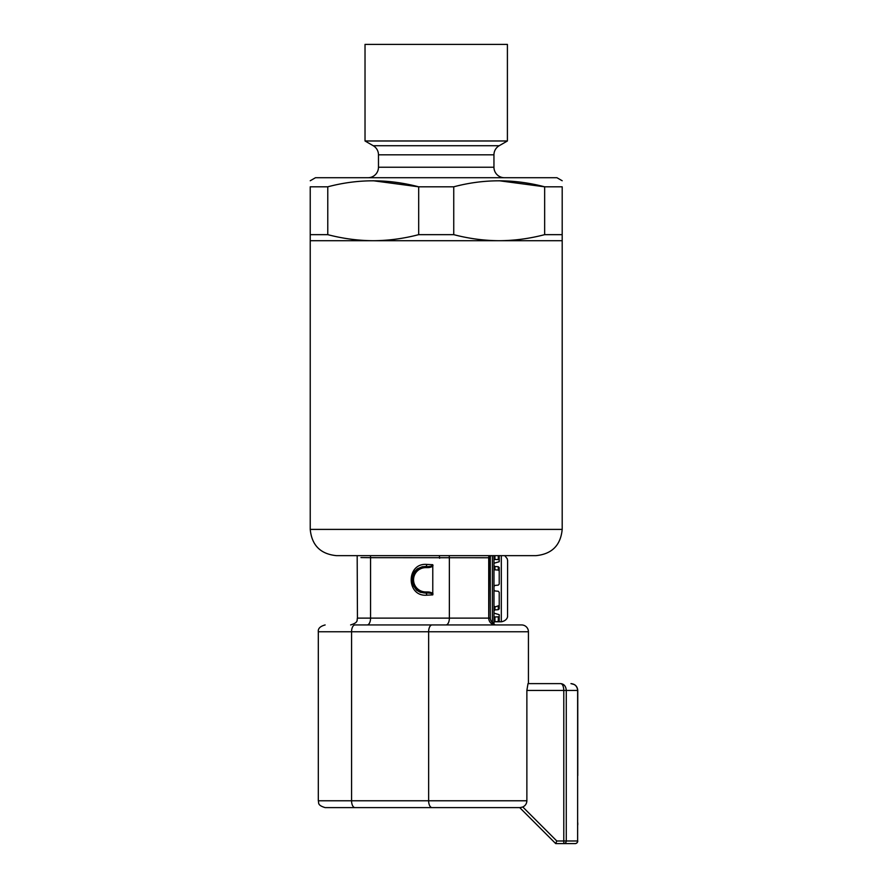 <?xml version="1.0" encoding="UTF-8"?>
<svg xmlns="http://www.w3.org/2000/svg" width="888" height="888" viewBox="0 0 888 888"><rect width="100%" height="100%" fill="white"/><g stroke="black" fill="none" stroke-linecap="round" stroke-linejoin="round"><path stroke-width="1.33" d="M562.193 529.403L310.234 529.403L310.234 240.715L562.193 240.715L562.193 529.403C560.639 545.343 551.892 554.09 535.941 555.655L530.691 555.655M310.234 180.752L315.484 177.722L556.942 177.722L562.193 180.752M310.234 240.715L310.234 186.813C310.234 178.81 310.234 178.81 310.234 186.813L327.772 186.813C357.897 178.81 388.2 178.81 418.681 186.813L453.746 186.813C483.871 178.81 514.174 178.81 544.655 186.813L562.193 186.813C562.193 178.81 562.193 178.81 562.193 186.813L562.193 240.715M367.976 177.722A10.501 10.501 0 0 0 378.477 167.222L378.477 154.812A10.501 10.501 0 0 0 373.226 145.721L365.024 140.981L507.403 140.981L499.2 145.721A10.501 10.501 0 0 0 493.95 154.812L493.95 167.222A10.501 10.501 0 0 0 504.451 177.722M365.024 140.981L365.024 44.4L507.403 44.4L507.403 140.981M310.234 529.403C311.788 545.343 320.546 554.09 336.485 555.655L514.918 555.655M336.485 555.655L535.941 555.655M499.223 616.772L493.972 617.016L494.927 616.927L493.972 617.016L494.927 616.927L493.972 617.016L493.972 618.059L493.972 614.696L493.972 616.627M494.927 606.548L494.927 609.912L493.972 610.7L493.972 607.348L499.223 605.494M499.223 592.307L498.268 591.264L499.223 592.307L498.268 591.264L499.223 592.307L499.223 608.868L498.268 609.679L498.268 606.326M493.972 589.932L493.972 602.075A1.054 0.744 0 0 1 493.972 602.086L493.972 589.932L494.927 590.964L493.972 589.921L494.927 590.964L493.972 589.921L493.972 586.469L494.927 585.425L493.972 586.469L494.927 585.425L498.268 585.125L499.223 584.082L498.268 585.125M504.806 555.655L507.248 558.774L507.614 560.606L507.548 616.472C507.736 615.573 507.825 620.612 501.32 621.789L501.32 555.655M494.927 590.964L498.268 591.264M494.927 609.912L498.268 609.679M494.927 616.927L494.927 621.678L493.972 621.744L499.223 621.533L498.268 621.644L499.223 621.533L499.223 614.674L493.972 613.142L493.972 610.7M493.184 623.121L493.972 623.365L493.972 618.059M498.268 621.644L499.223 621.533L498.268 621.644L498.268 616.905M432.778 594.882L426.762 595.182C406.005 596.903 406.005 562.692 426.762 564.413A2.098 1.043 -87.1 0 1 425.718 566.5L422.211 566.755L417.416 568.797L414.197 571.905L412.099 576.212L411.599 579.797L412.321 584.093L416.594 590.187L420.279 592.274L425.718 593.006A13.209 13.209 0 0 1 412.509 579.797A13.209 13.209 0 0 1 425.718 566.588L427.472 566.588C430.747 566.533 432.512 565.9 432.778 564.713L432.778 594.882C432.512 593.695 430.747 593.062 427.472 593.006L427.472 591.952A6.305 3.152 -2.9 0 1 433.022 593.961M494.927 555.655L494.927 559.462L493.972 559.373L493.972 555.655L493.994 623.642M493.972 561.693A1.054 0.744 180 0 1 493.972 561.704L493.972 561.693A1.054 0.932 0 0 1 493.972 561.716L493.972 558.286L493.972 561.693A1.054 1.054 0 0 0 493.972 561.693L493.972 559.751M493.972 614.685A1.054 0.744 0 0 1 493.972 614.696L493.972 614.696A1.054 0.932 -0 0 0 493.972 614.674A1.054 1.054 0 0 1 493.972 614.696L493.972 618.104M493.972 586.457L493.972 574.314A1.054 0.744 180 0 1 493.972 574.314L493.972 586.457L494.927 585.425M519.713 807.614L555.699 843.6L519.702 807.603L555.699 843.6L563.791 843.6L555.699 843.6L556.787 840.98L563.791 840.98L563.791 690.431C563.603 686.302 562.592 684.026 560.75 683.616L528.427 683.616L528.427 631.757L318.315 631.757L318.315 800.776L351.57 800.776A6.827 3.408 90 0 0 354.989 807.603L325.141 807.603C316.816 805.15 319.092 802.552 318.315 800.776M494.916 624.908L491.608 623.687A6.827 6.827 -90 0 0 494.916 624.908A6.827 6.827 -90 0 0 494.927 624.908L491.453 623.576L495.548 624.941L354.989 624.941A6.827 3.408 90 0 0 351.57 631.757L351.57 800.776L428.638 800.776A6.827 3.408 90 0 0 432.045 807.603L520.179 807.603L522.799 806.981L556.787 840.98M354.989 624.941L432.045 624.941A6.827 3.408 90 0 0 428.638 631.757L428.638 800.776L526.873 800.776L526.873 690.431L528.005 683.616L560.75 683.616C564.102 684.026 565.945 686.302 566.278 690.431L566.278 840.98L577.633 840.98L577.633 690.431C577.222 686.302 574.991 684.026 570.94 683.616C575.069 684.026 577.344 686.302 577.766 690.431L577.766 775.579M357.176 555.655L357.442 618.115L370.562 618.115L370.562 557.675L360.961 557.564M493.972 565.689L494.927 566.489L494.927 569.841L493.972 569.042L493.972 563.247L499.223 561.716L499.223 555.655M494.971 624.919L491.453 623.576A6.827 6.827 90 0 1 488.722 618.115L489.055 555.655A6.827 6.827 89.5 0 0 488.722 557.753L370.562 557.675A6.827 3.408 -89.5 0 0 370.418 555.655M367.155 624.941A6.827 3.408 90 0 0 370.562 618.115L488.722 618.115A6.827 6.827 -90 0 0 495.548 624.941L495.548 624.941M528.427 660.661L528.427 647.507M432.045 807.603L354.989 807.603M432.944 807.603L355.877 807.603M333.133 807.603L334.676 807.603M432.045 624.941L521.611 624.941A6.827 6.827 0 0 1 528.427 631.757M526.873 800.776C526.739 803.651 525.374 805.716 522.799 806.981M577.766 822.821L577.766 824.919M577.766 773.481L577.766 690.431C577.355 686.302 575.08 684.026 570.951 683.616L574.325 684.537L570.94 683.616M575.135 843.6A2.62 2.498 -90 0 0 577.633 840.98L577.766 840.98A2.62 2.62 0 0 1 575.135 843.6L563.791 843.6A2.62 2.498 -90 0 0 566.278 840.98L563.791 840.98L563.791 843.6M439.36 555.655L439.627 558.274M488.722 618.115L488.722 557.753L490.298 557.753L490.298 618.115L488.722 618.115L488.722 557.753M490.298 618.115A5.25 5.25 -90 0 0 492.396 622.31L491.453 623.576M493.994 623.62L493.972 621.789L501.32 621.789M492.396 555.655L492.396 622.31L493.972 623.365M433.022 565.634A6.305 3.152 -177.1 0 1 427.472 567.632L425.718 567.632A12.166 12.166 0 0 0 413.553 579.797A12.166 12.166 0 0 0 425.718 591.952L427.472 591.952M426.762 595.182A2.098 1.043 87.1 0 0 425.718 593.095L427.472 593.006L425.718 593.006L425.718 591.952M425.718 567.632L425.718 566.5L427.472 566.588L427.472 567.632M494.927 566.489L498.268 566.711L499.223 567.532L499.223 584.082M499.223 570.895L498.268 570.063L498.268 566.711M494.927 569.841L498.268 570.063M494.927 559.462L499.223 559.618M373.226 180.752L418.681 186.813L418.681 234.654L453.746 234.654C468.797 238.595 483.949 240.615 499.2 240.715C514.474 240.626 529.625 238.606 544.655 234.654L544.655 186.813L499.2 180.752M310.234 234.654L327.772 234.654L327.772 186.813M418.681 234.654C403.64 238.606 388.489 240.626 373.226 240.715C357.975 240.615 342.824 238.595 327.772 234.654M453.746 234.654L453.746 186.813M544.655 234.654L562.193 234.654M378.477 167.222L493.95 167.222M493.95 154.812L378.477 154.812M373.226 145.721L499.2 145.721M445.943 624.941A6.827 3.408 -90 0 0 449.361 618.115L449.361 558.186A6.827 3.408 89.5 0 0 449.095 555.655M426.762 564.413L432.778 564.713M577.766 690.431L526.873 690.431M490.742 555.655A5.25 5.25 -90 0 0 490.298 557.753M498.268 559.484L498.268 555.655M357.442 618.115C356.588 619.935 359.041 622.399 350.616 624.941M318.315 631.757C317.904 628.549 320.18 626.273 325.141 624.941"/></g></svg>
